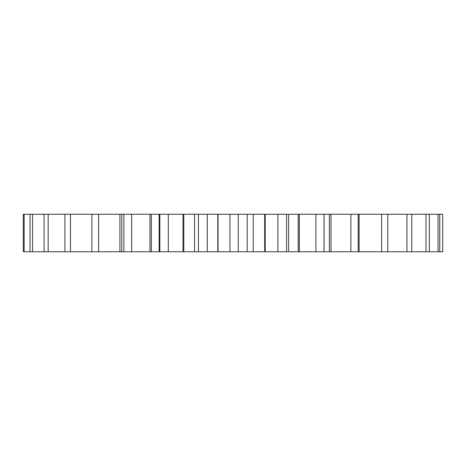 <?xml version="1.0" encoding="UTF-8"?>
<svg xmlns="http://www.w3.org/2000/svg" width="466" height="466" viewBox="0 0 466 466"><rect width="100%" height="100%" fill="white"/><g stroke="black" fill="none" stroke-linecap="round" stroke-linejoin="round"><path stroke-width="0.7" d="M324.08 251.751L324.08 214.249L442.7 214.249L442.7 251.751L288.652 251.751L288.652 214.249L298.217 214.249L298.217 251.751M324.08 214.249L298.217 214.249M287.813 214.249L252.846 214.249M253.184 214.249L229.965 214.249L229.965 251.751L229.965 214.249M230.012 214.249L194.805 214.249M183.802 214.249L183.802 251.751L194.538 251.751L194.538 214.249L23.3 214.249L23.3 251.751L159.11 251.751L159.11 214.249M287.813 251.751L252.846 251.751M253.184 251.751L229.965 251.751M230.012 251.751L194.805 251.751M183.802 251.751L159.11 251.751M439.753 214.249L439.753 251.751M438.057 214.249L438.057 251.751M429.32 214.249L429.32 251.751M426 214.249L426 251.751M411.787 214.249L411.787 251.751M406.952 214.249L406.952 251.751M387.782 214.249L387.782 251.751M381.607 214.249L381.607 251.751M359.117 214.249L359.117 251.751M358.173 214.249L358.173 251.751M350.881 214.249L350.881 251.751M330.988 214.249L330.988 251.751M329.375 214.249L329.375 251.751M324.027 214.249L324.027 251.751M315.89 214.249L315.89 251.751M299.312 214.249L299.312 251.751M286.584 214.249L286.584 251.751M277.887 214.249L277.887 251.751M265.224 214.249L265.224 251.751M264.688 214.249L264.688 251.751M247.196 214.249L247.196 251.751M238.26 214.249L238.26 251.751M218.059 214.249L218.059 251.751M217.814 214.249L217.814 251.751M207.283 214.249L207.283 251.751M198.429 214.249L198.429 251.751M182.981 214.249L182.981 251.751M168.296 214.249L168.296 251.751M159.838 214.249L159.838 251.751M151.31 214.249L151.31 251.751M149.953 214.249L149.953 251.751M131.633 214.249L131.633 251.751M123.88 214.249L123.88 251.751M121.766 214.249L121.766 251.751M119.908 214.249L119.908 251.751M98.623 214.249L98.623 251.751M91.86 214.249L91.86 251.751M70.459 214.249L70.459 251.751M64.931 214.249L64.931 251.751M48.167 214.249L48.167 251.751M44.066 214.249L44.066 251.751M32.538 214.249L32.538 251.751M30.016 214.249L30.016 251.751M24.15 214.249L24.15 251.751M253.224 251.751L253.224 214.249"/></g></svg>
